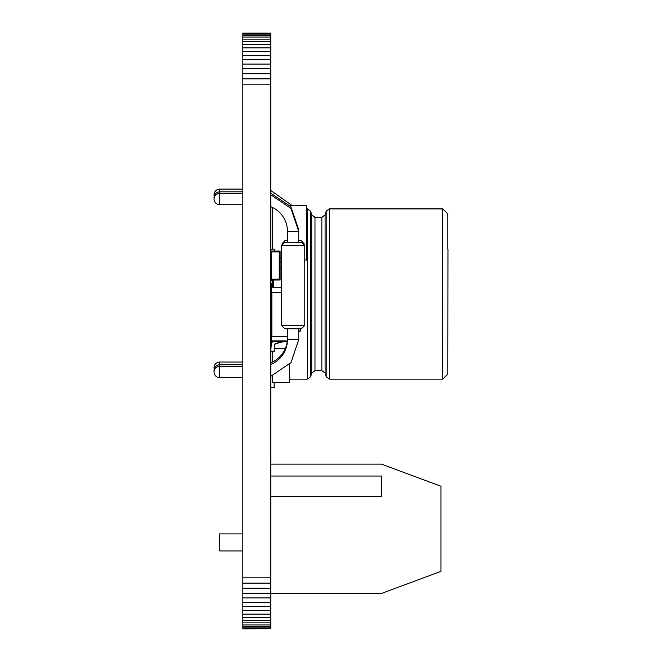 <?xml version="1.0" encoding="UTF-8"?>
<svg xmlns="http://www.w3.org/2000/svg" width="662" height="662" viewBox="0 0 662 662"><rect width="100%" height="100%" fill="white"/><g stroke="black" fill="none" stroke-linecap="round" stroke-linejoin="round"><path stroke-width="0.99" d="M242.83 628.9L270.75 628.643L242.83 628.9M242.83 33.357L270.75 33.1L242.83 33.1L242.83 627.882L270.75 627.882L270.75 628.643M242.83 627.882L242.83 628.643M242.83 626.649L270.75 626.649L270.75 627.882M242.83 624.961L270.75 624.961L270.75 626.649M242.83 622.843L270.75 622.843L270.75 624.961M242.83 620.319L270.75 620.319L270.75 622.843M242.83 617.406L270.75 617.406L270.75 620.319M242.83 614.137L270.75 614.137L270.75 617.406M242.83 610.529L270.75 610.529L270.75 614.137M242.83 606.615L270.75 606.615L270.75 610.529M242.83 602.403L270.75 602.403L270.75 606.615M242.83 597.927L270.75 597.927L270.75 602.403M242.83 593.21L270.75 593.21L270.75 597.927M242.83 588.27L270.75 588.27L270.75 593.21M242.83 583.139L270.75 583.139L270.75 588.27M242.83 577.835L270.75 577.835L270.75 583.139M242.83 84.165L270.75 84.165L270.75 577.835M242.83 78.861L270.75 78.861L270.75 84.165M242.83 73.73L270.75 73.73L270.75 78.861M242.83 68.79L270.75 68.79L270.75 73.73M242.83 64.073L270.75 64.073L270.75 68.79M242.83 59.597L270.75 59.597L270.75 64.073M242.83 55.385L270.75 55.385L270.75 59.597M242.83 51.471L270.75 51.471L270.75 55.385M242.83 47.863L270.75 47.863L270.75 51.471M242.83 44.594L270.75 44.594L270.75 47.863M242.83 41.681L270.75 41.681L270.75 44.594M242.83 39.157L270.75 39.157L270.75 41.681M242.83 37.039L270.75 37.039L270.75 39.157M242.83 35.351L270.75 35.351L270.75 37.039M242.83 34.118L270.75 34.118L270.75 35.351M270.75 33.357L270.75 34.118M447.785 213.884L447.785 249.102L447.785 213.884L442.679 208.778L329.453 208.778L326.192 211.203L326.192 376.736L329.453 379.161L329.453 208.778M447.959 214.041L442.679 208.778M326.192 376.736L325.1 373.07L325.1 215.018L326.192 211.36L329.453 208.927L442.679 208.927L442.679 379.161L447.785 374.055L447.959 249.102M289.807 205.369L306.498 205.369L289.939 205.526M285.322 348.518L274.391 348.518M306.498 205.526L306.498 260L304.793 260M272.446 207.413L272.446 249.185M272.446 280.018L272.446 287.267M289.476 364.489L289.476 382.562L272.446 382.562L272.446 375.784M272.446 351.282L272.446 362.056M270.866 249.317L270.866 249.317A5.106 5.106 0 0 1 270.75 248.085M274.151 382.562L274.151 387.667L270.75 387.667M214.215 196.093A5.635 5.635 0 0 1 214.041 194.736C214.38 191.31 216.259 189.431 219.676 189.1L242.83 189.1M270.75 190.449L291.901 205.369M214.215 369.048L214.041 367.683A5.635 5.635 0 0 1 219.676 362.048L242.83 362.048M271.536 257.038L270.75 257.038M272.446 280.87L270.75 280.87M272.446 283.419L270.75 284.271L271.602 283.419L271.602 287.267L270.75 288.119L271.602 287.267L270.75 288.119L271.602 287.267L271.602 292.372L281.441 292.372M242.83 550.933L219.676 550.933L219.676 533.911L242.83 533.911M270.75 464.12L381.395 464.12L440.975 486.247L440.975 571.364L381.395 593.491L270.75 593.491M270.75 476.036L381.395 476.036L381.395 496.459L270.75 496.459M300.54 328.774L300.54 331.017L298.752 331.397M274.689 345.15A1.705 1.705 0 0 1 275.946 343.652L283.071 341.741L275.946 343.652A1.705 1.705 0 0 0 274.689 345.15A1.705 1.705 0 0 1 275.946 343.652A1.705 1.705 0 0 0 274.689 345.15L274.142 351.431L270.75 351.133L274.142 351.174L274.689 344.894A1.705 1.705 0 0 1 275.946 343.396L282.12 341.741L275.946 343.396A1.705 1.705 0 0 0 274.689 344.894A1.705 1.705 0 0 1 275.946 343.396A1.705 1.705 0 0 0 274.689 344.894M270.75 249.591L270.882 251.08L270.75 249.591M271.337 256.186A5.106 5.106 0 0 0 271.602 257.204M280.283 261.755L281.441 262.069M281.847 244.096L284.85 240.695L287.482 240.695M304.396 244.096L301.392 240.695L298.752 240.695M214.099 198.252A5.635 5.635 0 0 1 214.041 197.458C214.38 194.032 216.259 192.154 219.676 191.823L242.83 191.823M270.75 193.172L290.949 206.801L298.752 229.888L298.752 242.292M214.099 371.208L214.041 370.406A5.635 5.635 0 0 1 219.676 364.77L242.83 364.77M270.75 362.817A26.794 26.794 0 0 0 287.217 341.741M273.298 287.267L273.298 280.018M280.283 267.961L281.441 267.713M300.54 330.768L298.752 331.141M270.75 249.334L270.899 251.08L270.75 249.334L270.899 251.08L270.75 249.334L274.142 249.036L274.316 251.08M272.487 341.741A5.106 5.106 0 0 0 271.296 344.596L270.75 350.877M281.441 258.288L280.283 257.973M271.379 256.186A5.106 5.106 0 0 0 271.602 256.947M280.109 261.449L281.441 261.813M271.006 292.372L271.006 336.635M281.441 287.267L271.602 287.267M270.75 292.372L271.602 292.372M287.399 341.741L271.602 341.741L271.602 340.889L270.75 340.889A0.852 0.852 0 0 0 271.602 341.741M287.449 340.889L271.602 340.889L271.602 336.635L287.482 336.635M271.602 336.635L270.75 336.635M281.441 245.701L284.85 242.292L301.392 242.292L304.793 245.701L281.441 245.701L281.441 325.365L284.85 328.774L301.392 328.774L304.793 325.365L281.441 325.365M219.676 189.1L219.676 193.42C216.259 193.759 214.38 195.629 214.041 199.055A5.635 5.635 0 0 0 219.676 204.69L242.83 204.69M219.676 204.69L219.676 193.42L242.83 193.42M270.75 206.652A26.794 26.794 0 0 1 287.482 231.485L287.482 242.292M270.75 194.777L290.949 208.398L298.752 231.485L287.482 231.485M219.676 362.048L219.676 377.646C216.259 377.307 214.38 375.428 214.041 372.011A5.635 5.635 0 0 1 219.676 366.376L242.83 366.376M219.676 377.646L242.83 377.646M270.75 364.414A26.794 26.794 0 0 0 287.482 339.581L287.482 328.774M270.75 376.289L290.949 362.668L298.752 339.581L298.752 328.774M270.75 280.018L280.109 280.018L280.109 277.039L279.256 277.039L279.256 279.165L271.602 279.165L279.256 279.165L279.256 251.932L271.602 251.932L271.602 256.186L270.75 256.186M270.75 274.912L271.602 274.912L271.602 279.165L271.602 251.932L279.256 251.932L279.256 254.059L280.109 254.059L280.109 256.186L279.256 256.186L279.256 274.912L280.109 274.912L280.109 256.186M280.109 254.059L280.109 251.08L270.75 251.08M280.109 277.039L280.109 274.912M280.109 260.778L280.109 256.732M280.109 265.288L280.109 261.622M280.109 269.947L280.109 265.901M280.109 274.531L280.109 270.477M325.1 373.07L321.84 370.646L321.84 217.285L314.988 217.285L311.728 214.86L310.627 211.203L307.367 208.778L306.498 208.778M321.84 370.646L314.988 370.646L314.988 217.285M314.988 370.646L311.728 373.07L311.728 214.86M311.728 373.07L310.627 376.736L310.627 211.203M310.627 376.736L307.367 379.161L307.367 208.778M306.498 208.927L307.367 208.927L310.627 211.36L311.728 215.018L314.988 217.442L321.84 217.442L325.1 214.86L321.84 217.285M271.85 292.372L271.85 336.635M298.752 339.581L287.482 339.581M442.679 379.161L329.453 379.161M307.367 379.161L289.476 379.161M325.1 214.86L326.192 211.203M304.793 325.365L304.793 245.701"/></g></svg>
